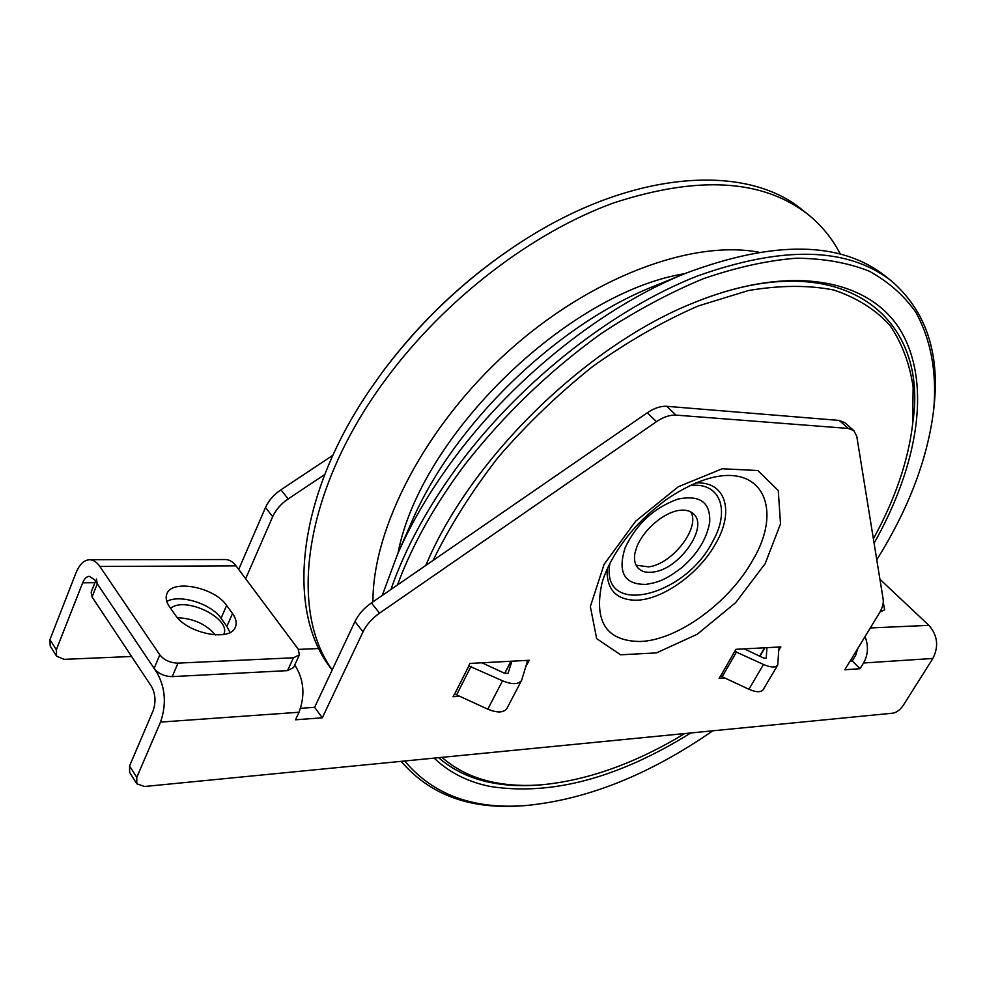 <?xml version="1.0" encoding="UTF-8"?>
<svg xmlns="http://www.w3.org/2000/svg" width="986" height="986" viewBox="0 0 986 986"><rect width="100%" height="100%" fill="white"/><g stroke="black" fill="none" stroke-linecap="round" stroke-linejoin="round"><path stroke-width="1.48" d="M441.974 757.347C456.247 769.881 473.477 778.2 493.641 782.305C509.01 785.423 525.452 786.199 542.966 784.671C588.839 780 636.106 762.967 684.765 733.547M873.374 538.775C894.968 499.532 908.044 461.448 912.592 424.51L913.147 387.202C909.758 363.908 902.042 343.325 890.025 325.442C875.482 309.505 856.723 297.698 833.749 290.007C808.52 285.028 780.074 285.2 748.386 290.537L698.1 306.017C662.974 321.337 627.909 341.452 592.894 366.348C558.692 393.611 527.214 423.82 498.448 456.986C471.949 491.114 450.134 525.6 433.039 560.442M690.792 732.968C618.284 778.077 551.47 795.924 490.325 786.495C468.067 782.034 449.345 772.58 434.16 758.111M425.755 565.471L427.431 561.663C472.491 457.011 586.855 345.568 692.64 303.232C791.61 262.473 871.057 279.556 901.463 332.023C931.782 385.021 917.522 466.23 874.089 543.187M438.61 757.679C453.005 770.14 470.297 778.422 490.51 782.527C506.028 785.657 522.629 786.446 540.316 784.905L542.966 784.671M912.592 424.51L912.888 421.872C929.083 314.694 839.012 242.297 691.605 303.676M427.899 560.627L425.804 565.434M397.494 584.944C412.234 544.938 434.838 504.635 465.33 464.049C504.647 413.984 550.003 370.44 601.374 333.441C635.502 311.021 669.42 292.805 703.129 278.791C736.148 267.391 767.17 260.526 796.195 258.209C823.667 258.431 847.985 262.744 869.147 271.15C888.3 281.639 903.829 295.282 915.723 312.081C930.858 339.541 936.885 371.759 933.804 408.722L934.075 406.072C939.88 352.421 925.694 310.738 891.517 281.022C847.911 247.005 783.02 245.403 696.843 276.216C613.847 308.901 523.578 379.179 461.473 461.251C429.107 504.438 405.603 547.168 390.949 589.455M401.191 761.34C430.069 795.234 471 810.011 523.973 805.673L526.635 805.463C473.847 809.789 433.211 794.962 404.716 760.995M933.804 408.722C927.974 457.911 908.969 508.258 876.776 559.765M712.779 730.811C649.7 774.503 587.644 799.387 526.635 805.463M891.517 281.022L885.736 276.413C841.206 241.139 774.602 240.066 685.923 273.184C604.615 305.882 516.381 375.284 456.259 455.495C431.621 488.28 412.062 521.163 397.568 554.169L382.223 595.47M332.159 670.024L331.542 669.211C286.211 612.577 295.122 499.224 369.688 390.099L381.607 373.238C421.034 320.401 468.042 276.339 522.642 241.052C633.653 169.345 747.203 163.38 802.641 210.166L807.978 214.418C821.671 225.461 832.467 238.723 840.38 254.215M522.642 241.052L521.656 241.693C467.647 276.585 421.133 320.179 382.137 372.449L369.688 390.099M332.233 669.876C288.134 609.373 303.7 489.118 386.376 378.501C445.019 299.214 531.861 232.721 613.206 203.079C697.792 175.36 762.72 179.144 807.978 214.418M372.93 601.879C372.659 527.88 425.139 426.297 507.79 351.743C590.429 277.14 691.383 239.771 758.468 252.12M398.048 553.06C420.036 436.231 567.455 292.596 684.814 273.64M397.568 554.169L411.532 522.333C452.451 425.742 556.129 324.727 653.755 286.31L685.923 273.184M856.686 650.292L857.487 650.267M49.929 639.618L50.2 646.027L56.572 656.171L56.325 649.762L49.929 639.618L76.008 572.841C79.459 564.411 83.97 560.048 89.541 559.74C93.337 559.801 96.764 562.045 99.832 566.457L159.818 654.864L154.099 668.397C158.45 673.721 164.502 676.458 172.242 676.618L287.53 670.628L293.545 667.584L299.424 654.803L293.421 657.785L287.53 670.628M238.698 569.415L265.505 507.519L272.691 516.689C275.846 509.737 281.01 503.809 288.183 498.916L280.899 489.82C273.751 494.689 268.623 500.58 265.505 507.519M332.911 455.249L280.899 489.82M56.572 656.171L64.176 659.351L131.594 656.479M298.413 649.392L318.872 648.529M324.727 474.537L288.183 498.916M89.541 559.74L225.375 559.53C229.294 559.592 232.856 561.7 236.036 565.865L298.142 649.01L299.424 654.803M172.242 676.618L178.01 663.122L293.421 657.785M178.01 663.122C170.258 662.925 164.194 660.176 159.818 654.864M232.499 613.514C236.061 618.518 237.022 623.029 235.383 627.047C230.588 642.12 187.106 633.665 175.274 614.968L169.481 606.686C166.252 601.941 165.377 597.689 166.868 593.917C171.897 578.72 214.628 587.262 226.62 605.441L232.499 613.514L226.879 626.393L221.049 618.296C211.3 603.74 179.748 593.843 166.794 601.472M94.927 582.689L82.651 582.825L56.325 649.762M82.651 582.825C84.365 578.646 86.608 576.49 89.369 576.329L94.57 579.731L154.099 668.397M272.691 516.689L245.65 578.733M229.972 632.457L226.879 626.393M625.173 547.624C617.359 572.422 624.323 584.673 646.04 584.39C656.738 582.467 663.467 581.395 681.215 568.084C697.139 554.539 706.642 539.293 709.698 522.358C710.659 502.355 700.011 494.615 677.739 499.138C654.063 507.716 636.537 523.874 625.173 547.624M653.595 572.003C679.465 569.021 708.774 527.079 693.688 514.063C690.274 510.76 685.381 509.54 679.009 510.378C673.352 511.204 666.967 514.039 659.831 518.895C649.047 526.906 641.405 536.113 636.894 546.527L634.861 553.392C633.85 559.752 634.947 564.67 638.164 568.158C641.726 571.757 646.865 573.039 653.595 572.003M636.093 565.2L648.689 566.864C672.403 564.103 700.578 527.572 690.779 511.919M95.531 581.161L91.156 592.192L92.055 596.974L151.376 686.256C155.517 693.824 156.084 702.007 153.089 710.795L129.573 765.937L129.61 772.346L136.783 783.771L136.771 777.362L160.521 722.097C166.585 704.411 165.438 687.981 157.07 672.809L158.709 672.735M92.055 596.974L97.294 583.786L96.382 579.016M97.294 583.786L157.07 672.809M300.582 708.305L314.62 707.332L322.299 717.808L295.504 719.792L299.017 712.249C305.216 695.574 303.996 680.13 295.356 665.907L294.715 665.045M170.615 608.3C185.368 595.741 231.981 618.764 223.699 634.479M870.305 627.946L928.898 625.358C937.624 635.366 938.943 646.397 932.879 658.451L903.201 705.458C900.132 709.809 896.767 712.373 893.106 713.137L144.461 786.508L136.783 783.771M932.879 658.451L863.563 662.999L860.051 668.718L844.817 669.765L879.13 613.477C882.371 608.042 883.739 603.395 883.209 599.537L856.772 436.293L853.864 430.635L848.256 428.442L675.989 415.118L666.782 406.318C660.768 405.936 654.26 408.093 647.297 412.789L656.466 421.675C663.467 416.955 669.975 414.761 675.989 415.118M322.299 717.808L363.033 631.816C366.533 624.668 372.042 618.444 379.548 613.132L656.466 421.675M720.458 676.347L735.876 649.318L780.912 646.927L778.817 649.527L777.732 665.069L763.176 689.695C760.896 692.505 756.151 692.369 748.929 689.276L722.183 676.766L720.285 676.359L719.09 678.43L724.895 678.023M529.359 660.275L526.869 663.122L521.594 680.402C518.426 684.567 512.067 684.703 502.515 680.796L468.707 665.821L469.928 663.418L529.359 660.275M459.747 696.289L453.03 696.757L454.226 694.39L456.592 694.847L487.811 709.18C497.301 713.038 503.661 712.816 506.866 708.54L521.594 680.402M853.864 430.635L844.792 422.637L839.185 420.418L848.256 428.442M928.898 625.358L879.931 579.275M883.271 602.532L884.664 609.829L879.968 612.035M379.548 613.132L371.389 602.939C363.908 608.202 358.436 614.401 354.96 621.537L363.033 631.816M314.62 707.332L354.96 621.537M371.389 602.939L647.297 412.789M666.782 406.318L839.185 420.418M850.105 661.101L852.237 660.965L855.725 655.246L857.635 648.739M215.404 634.922C206.049 624.138 193.416 618.407 177.492 617.754M766.923 647.679L766.245 658.217L763.867 658.118L744.196 648.874M734.853 651.401L763.484 664.465C770.744 667.596 775.489 667.793 777.732 665.069M777.868 647.099L779.704 648.973M481.92 662.789L504.869 673.389L508.061 673.327L511.894 661.199M526.29 660.435L528.139 662.604M863.563 662.999C868.148 654.753 868.641 645.941 865.042 636.574M852.237 660.965L860.051 668.718M857.068 650.292L857.586 649.441M236.036 565.865L99.832 566.457M226.62 605.441L221.049 618.296M294.296 665.957L295.356 665.907M136.771 777.362L129.573 765.937M299.017 712.249L160.521 722.097M765.173 563.647L735.655 602.656L697.238 634.257L656.466 652.905L620.576 654.803L596.666 638.632L590.355 606.513L604.085 564.362L635.687 521.175L678.306 486.751L722.208 468.769L757.827 470.519L778.274 490.56L780.518 523.874L765.173 563.647M778.78 650.267L779.532 648.985M525.784 666.684L527.917 662.617M454.46 694.378L468.942 665.809M695.672 482.992C725.684 480.958 734.545 511.007 716.119 542.855C699.727 573.199 662.53 600.043 635.958 600.215C616.262 599.944 606.624 589.665 607.056 569.341M689.732 485.654C720.396 481.341 730.712 510.428 712.496 541.856C684.58 597.122 600.363 617.507 609.866 563.474M640.148 641.492C606.452 641.147 593.72 621.71 601.928 583.207C606.476 567.603 615.597 551.248 629.302 534.153C636.931 525.291 643.71 516.849 666.289 499.569C681.548 489.179 696.005 482.068 709.661 478.235C763.176 463.457 783.02 509.774 752.7 560.245C729.233 602.594 677.592 640.333 640.148 641.492M759.972 656.294L764.951 647.777M722.183 676.766L736.579 651.832M748.929 689.276L763.484 664.465M471.086 666.289L456.592 694.847M504.758 673.339L511.019 661.236M487.811 709.18L502.515 680.796M764.532 647.802L759.651 656.146M504.696 673.315L510.945 661.249"/></g></svg>
